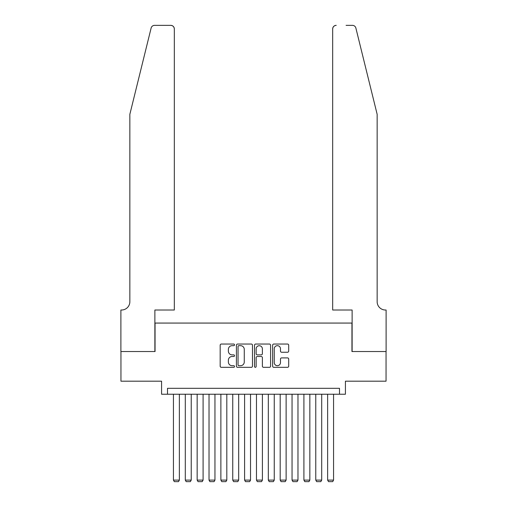 <?xml version="1.0" encoding="UTF-8"?>
<svg xmlns="http://www.w3.org/2000/svg" width="507" height="507" viewBox="0 0 507 507"><rect width="100%" height="100%" fill="white"/><g stroke="black" fill="none" stroke-linecap="round" stroke-linejoin="round"><path stroke-width="0.76" d="M234.526 344.855A0.818 0.818 0 0 0 233.708 344.044L221.337 344.044A1.166 1.166 0 0 0 220.171 345.204L220.171 366.162A1.166 1.166 0 0 0 221.337 367.328L233.708 367.328A0.818 0.818 0 0 0 234.526 366.51A0.818 0.818 0 0 0 233.708 365.699L232.105 365.699A3.726 3.726 0 0 1 228.378 361.973L228.378 360.224A3.726 3.726 0 0 1 232.105 356.497L233.708 356.497A0.818 0.818 0 0 0 234.526 355.686A0.818 0.818 0 0 0 233.708 354.868L232.105 354.868A3.726 3.726 0 0 1 228.378 351.142L228.378 349.399A3.726 3.726 0 0 1 232.105 345.673L233.708 345.673A0.818 0.818 0 0 0 234.526 344.855M287.526 352.251A1.166 1.166 0 0 0 288.692 351.085L288.692 345.204A1.166 1.166 0 0 0 287.526 344.044L273.786 344.044A1.166 1.166 0 0 0 272.62 345.204L272.62 366.162A1.166 1.166 0 0 0 273.786 367.328L287.526 367.328A1.166 1.166 0 0 0 288.692 366.162L288.692 359.057A1.166 1.166 0 0 0 287.526 357.898L281.645 357.898A1.166 1.166 0 0 0 280.479 359.057L280.479 362.581A3.112 3.112 0 0 1 277.367 365.699A3.112 3.112 0 0 1 274.255 362.581L274.255 348.784A3.112 3.112 0 0 1 277.367 345.673A3.112 3.112 0 0 1 280.479 348.784L280.479 351.085A1.166 1.166 0 0 0 281.645 352.251L287.526 352.251M339.494 394.231L345.425 394.231L345.425 381.188L386.049 381.188L386.049 351.535L351.947 351.535L351.947 323.067L155.053 323.067L155.053 351.535L120.951 351.535L120.951 381.188L161.575 381.188L161.575 394.231L339.494 394.231L339.494 388.305L167.506 388.305L167.506 394.231M252.48 345.204A1.166 1.166 0 0 0 251.32 344.044L237.58 344.044A1.166 1.166 0 0 0 236.414 345.204L236.414 366.162A1.166 1.166 0 0 0 237.58 367.328L251.32 367.328A1.166 1.166 0 0 0 252.48 366.162L252.48 345.204M255.68 344.044L269.42 344.044A1.166 1.166 0 0 1 270.586 345.204L270.586 366.162A1.166 1.166 0 0 1 269.42 367.328L263.539 367.328A1.166 1.166 0 0 1 262.379 366.162L262.379 357.663A1.166 1.166 0 0 0 261.213 356.497L257.315 356.497A1.166 1.166 0 0 0 256.149 357.663L256.149 366.51A0.818 0.818 0 0 1 255.332 367.328A0.818 0.818 0 0 1 254.52 366.51L254.52 345.204A1.166 1.166 0 0 1 255.68 344.044M238.86 345.673A0.818 0.818 0 0 0 238.043 346.484L238.043 364.882A0.818 0.818 0 0 0 238.86 365.699L240.546 365.699A3.726 3.726 0 0 0 244.273 361.973L244.273 349.399A3.726 3.726 0 0 0 240.546 345.673L238.86 345.673M262.379 348.841A3.112 3.112 0 0 0 259.261 345.73A3.112 3.112 0 0 0 256.149 348.841L256.149 353.702A1.166 1.166 0 0 0 257.315 354.868L261.213 354.868A1.166 1.166 0 0 0 262.379 353.702L262.379 348.841M179.37 394.231L179.37 480.11L173.438 480.11L173.438 394.231M179.37 480.11L178.477 481.65L174.326 481.65L173.438 480.11M151.124 28.056C152.03 26.104 152.03 26.104 151.124 28.056L129.849 114.309L129.849 301.716A8.302 8.302 0 0 1 121.547 310.018L120.894 310.018L120.894 351.535L154.876 351.535L154.876 310.018L174.326 310.018L174.326 28.905A3.555 3.555 0 0 0 170.77 25.35L154.578 25.35A3.555 3.555 0 0 0 151.124 28.056M160.922 25.35L170.77 25.35C172.912 25.578 174.097 26.763 174.326 28.905L174.326 310.018M129.849 301.716A8.302 8.302 0 0 1 121.547 310.018M370.63 87.863L355.876 28.056C354.97 26.104 354.97 26.104 355.876 28.056L377.151 114.309L377.151 301.716A8.302 8.302 0 0 0 385.453 310.018L386.106 310.018L386.106 351.535L352.124 351.535L352.124 310.018L332.674 310.018L332.674 28.905L332.674 310.018M346.078 25.35L352.422 25.35A3.555 3.555 0 0 1 355.876 28.056M336.23 25.35A3.555 3.555 0 0 0 332.674 28.905C332.903 26.763 334.088 25.578 336.23 25.35M377.151 301.716A8.302 8.302 0 0 0 385.453 310.018M191.228 394.231L191.228 480.11L185.296 480.11L185.296 394.231M191.228 480.11L190.34 481.65L186.189 481.65L185.296 480.11M203.092 394.231L203.092 480.11L197.16 480.11L197.16 394.231M203.092 480.11L202.198 481.65L198.047 481.65L197.16 480.11M214.949 394.231L214.949 480.11L209.023 480.11L209.023 394.231M214.949 480.11L214.062 481.65L209.911 481.65L209.023 480.11M226.813 394.231L226.813 480.11L220.881 480.11L220.881 394.231M226.813 480.11L225.926 481.65L221.774 481.65L220.881 480.11M238.677 394.231L238.677 480.11L232.745 480.11L232.745 394.231M238.677 480.11L237.783 481.65L233.632 481.65L232.745 480.11M250.534 394.231L250.534 480.11L244.602 480.11L244.602 394.231M250.534 480.11L249.647 481.65L245.496 481.65L244.602 480.11M262.398 394.231L262.398 480.11L256.466 480.11L256.466 394.231M262.398 480.11L261.504 481.65L257.353 481.65L256.466 480.11M274.255 394.231L274.255 480.11L268.323 480.11L268.323 394.231M274.255 480.11L273.368 481.65L269.217 481.65L268.323 480.11M286.119 394.231L286.119 480.11L280.187 480.11L280.187 394.231M286.119 480.11L285.226 481.65L281.074 481.65L280.187 480.11M297.977 394.231L297.977 480.11L292.051 480.11L292.051 394.231M297.977 480.11L297.089 481.65L292.938 481.65L292.051 480.11M309.84 394.231L309.84 480.11L303.908 480.11L303.908 394.231M309.84 480.11L308.953 481.65L304.802 481.65L303.908 480.11M321.704 394.231L321.704 480.11L315.772 480.11L315.772 394.231M321.704 480.11L320.811 481.65L316.66 481.65L315.772 480.11M333.562 394.231L333.562 480.11L327.63 480.11L327.63 394.231M333.562 480.11L332.674 481.65L328.523 481.65L327.63 480.11"/></g></svg>
